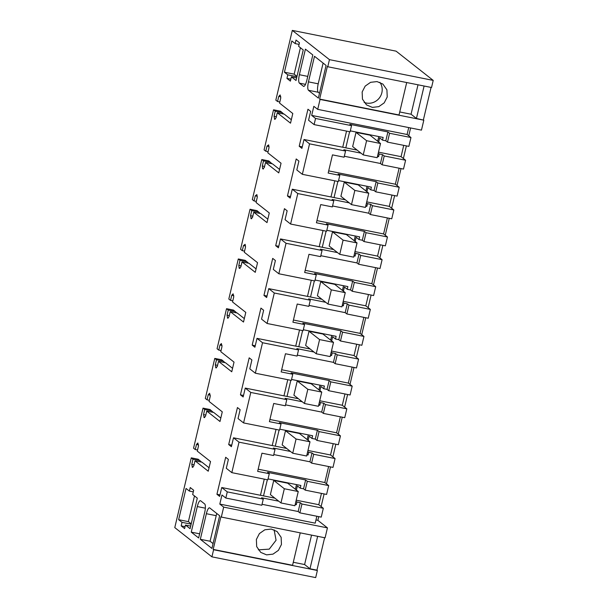 <?xml version="1.0" encoding="UTF-8"?>
<svg xmlns="http://www.w3.org/2000/svg" width="608" height="608" viewBox="0 0 608 608"><rect width="100%" height="100%" fill="white"/><g stroke="black" fill="none" stroke-linecap="round" stroke-linejoin="round"><path stroke-width="0.91" d="M315.552 118.454L314.1 124.602L350.094 131.807L351.546 125.651L349.866 124.328L387.904 131.944L389.584 133.266L410.962 137.537L407.094 134.497L311.684 115.406L315.552 118.454L351.546 125.651M314.1 124.602L308.56 120.24L310.658 111.363L307.952 109.235L299.204 146.239L301.91 148.367L304.008 139.49L309.548 143.845L302.343 174.321L296.81 169.959L298.908 161.082L296.202 158.954L287.455 195.958L290.16 198.086L292.258 189.21L297.798 193.564L290.594 224.04L285.053 219.678L287.151 210.801L284.445 208.673L275.698 245.678L278.403 247.806L280.501 238.929L286.041 243.284L278.836 273.76L273.304 269.405L275.401 260.52L272.696 258.392L263.948 295.397L266.654 297.525L268.751 288.648L274.292 293.01L267.087 323.479L261.546 319.124L263.644 310.24L260.938 308.112L252.198 345.116L254.896 347.244L257.002 338.367L262.534 342.73L255.33 373.198L249.797 368.843L251.894 359.959L249.189 357.831L240.441 394.835L243.147 396.963L245.244 388.086L250.785 392.449L243.58 422.925L238.04 418.562L240.137 409.678L237.432 407.55L228.692 444.554L231.39 446.682L233.495 437.806L239.028 442.168L231.823 472.644L226.29 468.282L228.388 459.405L225.682 457.269L216.934 494.274L219.64 496.402L221.738 487.525L227.278 491.887L225.819 498.036L221.958 494.996L219.807 504.078L223.676 507.125L221.327 517.066L220.902 516.739L213.18 549.412L213.598 549.738L211.918 556.844L174.785 527.6L191.269 457.847L198.231 459.238L201.529 462.088M317.703 109.364L421.466 130.127L423.814 120.179L320.051 99.423L317.703 109.364L313.834 106.324L311.684 115.406M320.051 99.423L319.633 99.089L327.355 66.416L327.773 66.751L329.452 59.645L292.311 30.4L275.827 100.153L277.552 101.506L279.824 101.962M191.269 457.847L192.994 459.207L191.786 464.322L192.417 467.339L193.792 465.895L195.001 460.78L208.24 471.215L210.528 461.556L197.281 451.121L198.489 446.014L197.866 442.989L196.49 444.433L195.274 449.548L193.557 448.187L203.026 408.128L204.744 409.488L203.536 414.595L204.166 417.62L205.542 416.176L206.75 411.061L219.997 421.496L222.277 411.836L209.038 401.402L210.246 396.287L209.616 393.27L208.24 394.714L207.032 399.828L205.306 398.468L214.776 358.408L216.501 359.769L215.293 364.876L215.924 367.901L217.299 366.457L218.508 361.342L231.747 371.777L234.034 362.117L220.788 351.682L221.996 346.568L221.373 343.55L219.99 344.994L218.781 350.109L217.064 348.749L226.533 308.689L228.251 310.042L227.042 315.157L227.673 318.182L229.049 316.738L230.257 311.623L243.504 322.05L245.784 312.39L232.545 301.963L233.753 296.848L233.122 293.831L231.747 295.275L230.538 300.382L228.813 299.03L238.283 258.97L240.008 260.323L238.8 265.438L239.164 268.257L240.806 267.018L242.014 261.904L255.254 272.331L257.541 262.671L244.294 252.244L245.503 247.129L245.138 244.31L243.496 245.556L242.288 250.663L240.563 249.31L250.032 209.251L251.758 210.604L250.549 215.718L251.18 218.743L252.556 217.299L253.764 212.184L267.011 222.612L269.291 212.952L256.052 202.525L257.26 197.41L256.888 194.59L255.254 195.829L254.045 200.944L252.32 199.591L261.79 159.532L263.515 160.884L262.306 165.999L262.671 168.819L264.313 167.58L265.521 162.465L278.76 172.892L281.048 163.233L267.801 152.806L269.01 147.691L268.645 144.871L267.003 146.11L265.795 151.225L264.07 149.872L268.804 129.838L273.539 109.812L275.264 111.165L274.056 116.28L274.687 119.305L276.062 117.861L277.271 112.746L290.518 123.173L292.798 113.514L279.558 103.086L280.767 97.972L280.136 94.947L278.76 96.391L277.552 101.506M197.296 498.142L190.076 528.686L185.448 525.046L184.612 528.595L181.169 525.882L182.005 522.333L178.646 519.688L186.033 488.437L189.392 491.082L190.236 487.532L193.678 490.238L192.668 494.502L197.296 498.142M197.296 506.57A7.357 1.923 101.3 0 1 200.42 500.68A7.357 1.923 101.3 0 1 200.655 500.787L204.683 503.964A7.357 1.923 101.3 0 1 204.691 512.392L198.641 537.958L191.246 532.137L197.296 506.57L205.344 508.182M318.372 98.101L326.093 65.428L314.496 56.293L308.454 81.867C307.534 86.252 307.534 89.064 308.454 90.288L318.372 98.101M303.909 86.42L303.415 86.321C304.532 86.708 305.649 84.778 306.774 80.545L312.816 54.971L305.421 49.149L299.379 74.716C298.46 79.108 298.46 81.92 299.379 83.144L303.65 86.435M299.455 42.765L296.012 40.052L295.176 43.601L291.81 40.956L284.422 72.208L287.782 74.852L286.946 78.409L290.388 81.122L291.399 76.859L296.02 80.499L303.24 49.955L298.619 46.314L299.455 42.765M211.918 548.416L200.321 539.288L206.37 513.714A7.357 1.923 101.3 0 1 209.494 507.824A7.357 1.923 101.3 0 1 209.73 507.938L219.64 515.744L211.918 548.416M350.322 130.864L383.146 137.431L382.508 140.129L385.814 140.79L387.904 131.944M410.962 137.537L408.865 146.384L387.494 142.112L389.584 133.266M328.609 466.526L324.824 482.532L328.685 485.579L326.595 494.426L305.224 490.147L307.314 481.3L305.634 479.978L267.596 472.37L269.276 473.693L267.824 479.841L231.823 472.644M262.04 504.298L298.178 511.526L299.858 512.848L321.229 517.119L323.319 508.273L318.782 504.701L321.457 493.392M219.807 504.078L315.218 523.161L316.852 516.245M408.728 127.574L407.094 134.497M405.597 160.238L384.218 155.96L382.128 164.806L403.499 169.085L405.597 160.238L401.06 156.666L403.727 145.358M399.122 168.211L395.344 184.216L399.205 187.256L397.115 196.103L375.744 191.832L377.834 182.985L376.154 181.663L338.116 174.048L339.796 175.37L338.344 181.526L302.343 174.321M393.84 209.958L372.468 205.679L370.378 214.525L391.75 218.804L393.84 209.958L389.302 206.386L391.978 195.077M387.372 217.93L383.587 233.936L387.456 236.976L385.366 245.822L363.987 241.551L366.084 232.704L364.397 231.382L326.359 223.767L328.046 225.097L326.587 231.245L290.594 224.04M382.09 259.677L360.719 255.398L358.621 264.252L380 268.523L382.09 259.677L377.553 256.105L380.22 244.796M375.622 267.649L371.838 283.655L375.698 286.695L373.608 295.549L352.237 291.27L354.327 282.424L352.648 281.101L314.61 273.486L316.289 274.816L314.838 280.964L278.836 273.76M370.333 309.396L348.962 305.117L346.872 313.971L368.243 318.242L370.333 309.396L365.796 305.824L368.471 294.515M363.865 317.368L360.08 333.374L363.949 336.414L361.859 345.268L340.48 340.989L342.578 332.143L340.89 330.82L302.852 323.205L304.54 324.535L303.08 330.684L267.087 323.479M358.583 359.115L337.212 354.836L335.114 363.69L356.493 367.962L358.583 359.115L354.046 355.543L356.714 344.234M352.116 367.088L348.331 383.093L352.192 386.133L350.102 394.987L328.73 390.708L330.82 381.862L329.141 380.54L291.103 372.932L292.782 374.254L291.331 380.403L255.33 373.198M346.826 408.834L325.455 404.556L323.365 413.41L344.736 417.681L346.826 408.834L342.289 405.262L344.964 393.954M340.358 416.807L336.574 432.812L340.442 435.86L338.352 444.706L316.973 440.428L319.071 431.581L317.391 430.259L279.353 422.651L281.033 423.974L279.574 430.122L243.58 422.925M335.076 458.554L313.705 454.282L311.608 463.129L332.986 467.4L335.076 458.554L330.539 454.982L333.207 443.673M387.494 142.112L385.814 140.79M339.796 175.37L328.176 173.052L332.47 154.873L344.09 157.198L345.549 151.05L343.862 149.728L361.008 153.155M309.548 143.845L345.549 151.05M377.462 156.446L378.594 156.674L379.232 153.976L382.538 154.637L384.218 155.96M377.598 155.884L378.594 156.674M304.008 139.49L357.154 150.115M299.204 146.239L302.267 146.847M346.545 131.092L342.73 147.235M423.814 120.179L416.434 118.454L411.054 114.22L418.008 84.801M399.737 111.956L411.054 114.22M406.691 82.536L399.023 114.973L319.633 99.089M362.155 91.975L362.459 99.142L366.495 104.888L372.347 107.388L378.784 106.651L384.195 102.874L387.228 96.991L386.916 89.824L382.888 84.079L377.036 81.586L370.599 82.316L365.188 86.1L362.155 91.975M292.311 30.4L396.082 51.156L433.215 80.4L431.536 87.506L327.773 66.751M433.215 80.4L329.452 59.645M278.76 96.391L280.812 96.801M277.271 112.746L284.24 114.137L291.331 119.723M276.328 116.736L274.056 116.28M283.807 114.053L280.508 111.203L273.539 109.812M275.264 111.165L282.234 112.564M265.795 151.225L268.067 151.681M267.003 146.11L269.055 146.52M265.521 162.465L272.483 163.856L279.581 169.45M264.579 166.455L262.306 165.999M272.05 163.772L268.751 160.922L261.79 159.532M263.515 160.884L270.476 162.283M254.045 200.944L256.318 201.4M255.254 195.829L257.306 196.24M253.764 212.184L260.733 213.575L267.824 219.169M252.822 216.174L250.549 215.718M260.3 213.492L257.002 210.642L250.032 209.251M251.758 210.604L258.727 212.002M242.288 250.663L244.56 251.119M243.496 245.556L245.548 245.966M242.014 261.904L248.976 263.302L256.074 268.888M241.072 265.894L238.8 265.438M248.543 263.211L245.244 260.361L238.283 258.97M240.008 260.323L246.97 261.721M230.538 300.382L232.811 300.838M231.747 295.275L233.799 295.686M230.257 311.623L237.226 313.021L244.317 318.607M229.315 315.613L227.042 315.157M236.793 312.93L233.495 310.08L226.533 308.689M228.251 310.042L235.22 311.44M218.781 350.109L221.054 350.558M219.99 344.994L222.042 345.405M218.508 361.342L225.469 362.74L232.568 368.326M217.565 365.332L215.293 364.876M225.036 362.649L221.738 359.799L214.776 358.408M216.501 359.769L223.463 361.16M207.032 399.828L209.304 400.277M208.24 394.714L210.292 395.124M206.75 411.061L213.72 412.46L220.81 418.046M205.808 415.051L203.536 414.595M213.286 412.368L209.988 409.518L203.026 408.128M204.744 409.488L211.713 410.879M195.274 449.548L197.547 449.996M196.49 444.433L198.542 444.843M195.001 460.78L201.962 462.179L209.061 467.765M194.058 464.77L191.786 464.322M192.994 459.207L199.956 460.598M324.611 537.73L316.943 570.167L317.368 570.494L315.689 577.6L211.918 556.844M317.368 570.494L213.598 549.738M316.943 570.167L309.981 568.776L304.6 564.536L311.554 535.116M293.284 562.271L304.6 564.536M300.238 532.851L292.57 565.288L213.18 549.412M281.451 544.472L281.139 537.305L277.104 531.552L271.259 529.059L264.822 529.796L259.411 533.573L256.378 539.456L256.682 546.622L260.718 552.368L266.57 554.861L273 554.131L278.411 550.346L281.451 544.472M223.676 507.125L327.438 527.881L325.09 537.822L221.327 517.066M327.438 527.881L317.862 520.334L318.736 516.625M315.978 519.962L317.862 520.334M225.819 498.036L261.82 505.24L263.272 499.084L261.592 497.762L278.738 501.19M227.278 491.887L263.272 499.084M295.192 504.48L296.324 504.708L296.962 502.01L300.268 502.672L301.948 504.002L323.319 508.273M295.321 503.926L296.324 504.708M221.738 487.525L274.877 498.157M216.934 494.274L219.997 494.889M264.275 479.134L260.46 495.269M268.044 478.899L300.869 485.465L300.238 488.163L303.544 488.824L305.634 479.978M239.028 442.168L275.029 449.365L273.57 455.521L261.949 453.196L259.798 462.278L257.655 471.367L269.276 473.693M275.029 449.365L273.349 448.043L290.487 451.47M306.941 454.761L308.074 454.989L308.712 452.291L312.018 452.952L313.705 454.282M307.078 454.206L308.074 454.989M233.495 437.806L286.634 448.438M228.692 444.554L231.754 445.17M276.024 429.415L272.209 445.55M279.802 429.18L312.626 435.746L311.988 438.444L315.294 439.105L317.391 430.259M281.033 423.974L269.405 421.648L273.706 403.476L285.327 405.794L286.778 399.646L285.099 398.324L302.244 401.751M250.785 392.449L286.778 399.646M318.698 405.042L319.831 405.27L320.469 402.572L323.775 403.233L325.455 404.556M318.828 404.48L319.831 405.27M245.244 388.086L298.384 398.719M240.441 394.835L243.504 395.443M287.782 379.696L283.966 395.831M291.551 379.46L324.376 386.027L323.745 388.725L327.051 389.386L329.141 380.54M292.782 374.254L281.162 371.929L285.456 353.75L297.076 356.075L298.536 349.927L296.856 348.604L313.994 352.032M262.534 342.73L298.536 349.927M330.448 355.323L331.58 355.551L332.219 352.853L335.525 353.514L337.212 354.836M330.585 354.76L331.58 355.551M257.002 338.367L310.141 349M252.198 345.116L255.261 345.724M299.531 329.977L295.716 346.112M303.308 329.741L336.133 336.308L335.494 339.006L338.8 339.667L340.89 330.82M304.54 324.535L292.912 322.21L297.213 304.03L308.834 306.356L310.285 300.208L308.606 298.885L325.751 302.313M274.292 293.01L310.285 300.208M342.205 305.604L343.338 305.832L343.976 303.134L347.282 303.795L348.962 305.117M342.334 305.041L343.338 305.832M268.751 288.648L321.89 299.273M263.948 295.397L267.011 296.005M311.288 280.25L307.473 296.392M315.058 280.022L347.882 286.588L347.244 289.286L350.558 289.948L352.648 281.101M316.289 274.816L304.669 272.49L308.963 254.311L320.583 256.637L322.042 250.488L320.363 249.166L337.501 252.594M286.041 243.284L322.042 250.488M353.955 255.884L355.087 256.112L355.726 253.414L359.032 254.076L360.719 255.398M354.092 255.322L355.087 256.112M280.501 238.929L333.648 249.554M275.698 245.678L278.768 246.286M323.038 230.531L319.223 246.673M326.815 230.303L359.64 236.869L359.001 239.567L362.307 240.228L364.397 231.382M328.046 225.097L316.418 222.771L320.712 204.592L332.34 206.918L333.792 200.769L332.112 199.447L349.258 202.874M297.798 193.564L333.792 200.769M365.712 206.165L366.844 206.393L367.483 203.695L370.789 204.356L372.468 205.679M365.841 205.603L366.844 206.393M292.258 189.21L345.397 199.834M287.455 195.958L290.518 196.566M334.795 180.812L330.98 196.954M338.565 180.584L371.389 187.15L370.751 189.848L374.064 190.509L376.154 181.663M185.448 525.046L190.684 526.095M181.169 525.882L185.068 526.665M182.005 522.333L191.14 524.157M191.216 523.853L188.396 521.634L194.476 495.923M178.646 519.688L188.396 521.634M189.392 491.082L193.298 491.864M191.246 532.137L199.622 533.816M323.106 63.072L318.204 83.813C317.285 88.206 317.285 91.018 318.204 92.241L319.512 93.267M291.399 76.859L296.636 77.908M286.946 78.409L290.844 79.184M287.782 74.852L296.924 76.684M284.422 72.208L294.173 74.161L296.993 76.38M300.42 47.736L294.173 74.161M295.176 43.601L299.075 44.384M213.058 543.59L210.072 541.234L216.744 513.464M200.321 539.288L210.072 541.234M349.608 131.708L345.792 147.843M378.776 136.557L377.667 141.246M363.234 154.911L352.655 146.581L356.014 132.377L369.945 135.158L380.524 143.496L377.165 157.7L363.234 154.911L366.594 140.706L380.524 143.496M378.229 153.186L379.232 153.976M382.508 140.129L379.65 137.879L378.67 142.029M324.824 482.532L258.164 469.201M307.314 481.3L328.685 485.579M305.224 490.147L303.544 488.824M296.392 490.071L297.38 485.914L300.238 488.163M318.782 504.701L296.202 500.186M295.959 501.228L296.962 502.01M299.858 512.848L301.948 504.002M321.123 506.54L324.102 493.924M326.488 483.846L330.494 466.906M332.872 456.821L335.859 444.205M338.238 434.127L342.243 417.187M344.63 407.102L347.609 394.486M349.995 384.4L354 367.468M356.379 357.382L359.366 344.766M361.745 334.681L365.75 317.748M368.136 307.663L371.116 295.047M373.502 284.962L377.507 268.022M379.886 257.944L382.873 245.328M385.252 235.243L389.257 218.302M391.643 208.225L394.622 195.609M397.009 185.524L401.014 168.583M403.393 158.506L406.38 145.89M408.758 135.804L410.613 127.954M401.06 156.666L378.48 152.144M382.128 164.806L380.448 163.484L382.538 154.637M344.318 156.256L380.448 163.484M395.344 184.216L328.685 170.878M377.834 182.985L399.205 187.256M375.744 191.832L374.064 190.509M366.913 191.748L367.901 187.598L370.751 189.848M389.302 206.386L366.723 201.864M366.48 202.905L367.483 203.695M370.378 214.525L368.699 213.203L370.789 204.356M332.561 205.975L368.699 213.203M383.587 233.936L316.935 220.598M366.084 232.704L387.456 236.976M363.987 241.551L362.307 240.228M355.163 241.467L356.144 237.318L359.001 239.567M377.553 256.105L354.973 251.583M354.722 252.624L355.726 253.414M358.621 264.252L356.942 262.922L359.032 254.076M320.811 255.694L356.942 262.922M371.838 283.655L305.178 270.317M354.327 282.424L375.698 286.695M352.237 291.27L350.558 289.948M343.406 291.186L344.394 287.037L347.244 289.286M365.796 305.824L343.216 301.31M342.973 302.343L343.976 303.134M346.872 313.971L345.192 312.641L347.282 303.795M309.054 305.414L345.192 312.641M360.08 333.374L293.428 320.036M342.578 332.143L363.949 336.414M340.48 340.989L338.8 339.667M331.656 340.906L332.637 336.756L335.494 339.006M354.046 355.543L331.466 351.029M331.223 352.07L332.219 352.853M335.114 363.69L333.435 362.36L335.525 353.514M297.304 355.133L333.435 362.36M348.331 383.093L281.671 369.755M330.82 381.862L352.192 386.133M328.73 390.708L327.051 389.386M319.899 390.625L320.887 386.475L323.745 388.725M342.289 405.262L319.709 400.748M319.466 401.789L320.469 402.572M323.365 413.41L321.685 412.087L323.775 403.233M285.547 404.852L321.685 412.087M336.574 432.812L269.922 419.482M319.071 431.581L340.442 435.86M316.973 440.428L315.294 439.105M308.15 440.352L309.13 436.194L311.988 438.444M330.539 454.982L307.96 450.467M307.716 451.508L308.712 452.291M311.608 463.129L309.928 461.806L312.018 452.952M273.798 454.571L309.928 461.806M423.396 119.852L431.064 87.415M416.434 118.454L424.103 86.017M364.116 102.387A13.247 12.669 128.2 0 0 381.847 92.758A13.247 12.669 128.2 0 0 379.894 82.346M309.981 568.776L317.65 536.34M258.332 549.86L269.253 549.138L276.07 540.231L274.109 529.819M298.178 511.526L300.268 502.672M296.506 484.591L295.397 489.28M267.338 479.742L263.522 495.885M280.964 502.945L270.385 494.616L273.744 480.411L287.675 483.2L298.254 491.53L294.895 505.734L280.964 502.945L284.324 488.741L298.254 491.53M308.256 434.872L307.146 439.561M279.095 430.023L275.28 446.166M292.722 453.226L282.142 444.896L285.494 430.692L299.425 433.481L310.004 441.811L306.645 456.015L292.722 453.226L296.073 439.022L310.004 441.811M320.013 385.153L318.904 389.842M290.844 380.304L287.029 396.446M304.471 403.507L293.892 395.177L297.251 380.973L311.182 383.762L321.761 392.092L318.402 406.296L304.471 403.507L307.83 389.302L321.761 392.092M331.763 335.434L330.653 340.123M302.594 330.585L298.786 346.727M316.228 353.788L305.649 345.458L309.001 331.254L322.932 334.043L333.511 342.372L330.152 356.577L316.228 353.788L319.58 339.583L333.511 342.372M343.52 285.714L342.41 290.404M314.351 280.866L310.536 297.008M327.978 304.068L317.399 295.739L320.758 281.534L334.689 284.324L345.268 292.653L341.909 306.858L327.978 304.068L331.337 289.864L345.268 292.653M355.27 235.995L354.16 240.684M326.101 231.146L322.286 247.289M339.735 254.349L329.156 246.02L332.508 231.815L346.438 234.597L357.018 242.934L353.658 257.138L339.735 254.349L343.087 240.145L357.018 242.934M367.019 186.276L365.917 190.965M337.858 181.427L334.043 197.562M351.485 204.63L340.906 196.3L344.265 182.096L358.196 184.878L368.775 193.215L365.416 207.419L351.485 204.63L354.844 190.426L368.775 193.215M356.014 132.377L366.594 140.706M344.265 182.096L354.844 190.426M332.508 231.815L343.087 240.145M320.758 281.534L331.337 289.864M309.001 331.254L319.58 339.583M297.251 380.973L307.83 389.302M285.494 430.692L296.073 439.022M273.744 480.411L284.324 488.741M274.428 119.1L275.188 119.252M262.671 168.819L263.439 168.971M250.922 218.538L251.682 218.69M239.164 268.257L239.932 268.409M227.415 317.976L228.175 318.128M215.665 367.696L216.425 367.848M203.908 417.415L204.668 417.567M192.158 467.134L192.918 467.286M308.454 90.288L318.204 92.241M318.204 83.813L308.454 81.867M305.512 84.368L299.379 83.144M307.754 76.395L299.379 74.716M206.37 513.714L216.121 515.668"/></g></svg>
